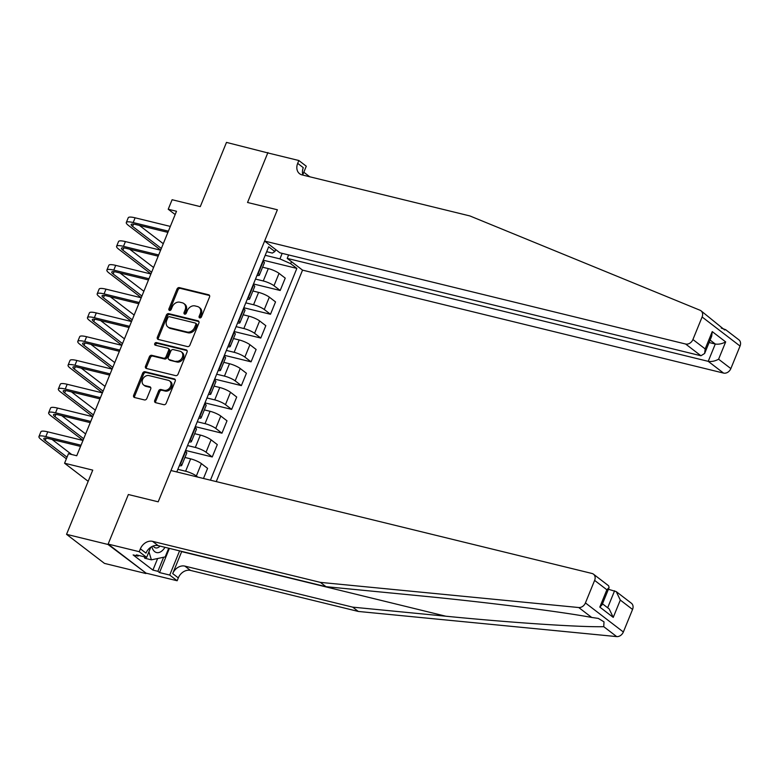 <?xml version="1.0" encoding="UTF-8"?>
<svg xmlns="http://www.w3.org/2000/svg" width="779" height="779" viewBox="0 0 779 779"><rect width="100%" height="100%" fill="white"/><g stroke="black" fill="none" stroke-linecap="round" stroke-linejoin="round"><path stroke-width="1.17" d="M199.765 317.91A1.441 1.139 -52.5 0 0 201.43 316.878L209.532 297.042A2.055 1.626 -52.5 0 0 208.665 294.774L179.384 287.617A2.055 1.626 -52.5 0 0 176.989 289.087L168.897 308.922A1.441 1.139 -52.5 0 0 171.176 309.477L172.217 306.916A6.592 5.19 -52.5 0 1 179.861 302.213L182.305 302.807A6.592 5.19 -52.5 0 1 183.873 303.557A6.592 5.19 -52.5 0 1 185.071 310.061L184.029 312.622A1.441 1.139 -52.5 0 0 186.308 313.177L187.35 310.617A6.592 5.19 -52.5 0 1 194.993 305.913L197.438 306.507A6.592 5.19 -52.5 0 1 199.005 307.257A6.592 5.19 -52.5 0 1 200.203 313.752L199.161 316.323A1.441 1.139 -52.5 0 0 199.765 317.91M154.739 400.406A2.055 1.626 -52.5 0 0 155.596 402.665L163.814 404.681A2.055 1.626 -52.5 0 0 166.209 403.21L175.197 381.174A2.055 1.626 -52.5 0 0 174.33 378.906L145.05 371.749A2.055 1.626 -52.5 0 0 142.664 373.209L133.667 395.255A2.055 1.626 -52.5 0 0 134.533 397.514L144.456 399.939A2.055 1.626 -52.5 0 0 146.842 398.468L150.698 389.042A2.055 1.626 -52.5 0 0 149.831 386.774L144.904 385.576A5.511 4.343 -52.5 0 1 143.599 384.953A5.511 4.343 -52.5 0 1 142.995 378.701A5.511 4.343 -52.5 0 1 148.984 375.585L168.264 380.298A5.511 4.343 -52.5 0 1 169.579 380.921A5.511 4.343 -52.5 0 1 170.182 387.173A5.511 4.343 -52.5 0 1 164.184 390.289L160.971 389.5A2.055 1.626 -52.5 0 0 158.585 390.97L154.739 400.406L155.761 401.185A2.055 1.626 -52.5 0 0 155.732 402.694M268.726 153.151L226.485 142.401L200.281 206.62L172.11 199.726L168.225 209.239L176.512 211.265L76.741 455.744L68.455 453.719L64.569 463.232L88.183 481.325M107.979 544.463L146.072 573.149L108.135 544.083L128.36 494.519L107.979 544.463L66.546 534.336L92.75 470.117L64.569 463.232M267.927 152.538L247.547 202.482L277.382 209.775L158.195 501.822L128.36 494.519L158.195 501.822L170.971 470.526L591.982 573.471A6.29 4.956 -52.5 0 1 593.481 574.181A6.29 4.956 -52.5 0 1 594.62 580.394L585.428 602.927L623.356 632.003A6.29 4.956 127.5 0 1 616.686 636.599L358.311 611.447L190.485 570.413A10.487 8.267 -52.5 0 0 178.313 577.901L177.154 580.754L146.072 573.149M187.515 346.597A2.055 1.626 -52.5 0 0 189.91 345.126L198.898 323.09A2.055 1.626 -52.5 0 0 198.032 320.821L168.751 313.664A2.055 1.626 -52.5 0 0 166.365 315.135L157.368 337.171A2.055 1.626 -52.5 0 0 158.234 339.44L187.515 346.597M187.048 352.127L178.06 374.163A2.055 1.626 -52.5 0 1 175.665 375.634L146.384 368.477A2.055 1.626 -52.5 0 1 145.517 366.208L149.364 356.782A2.055 1.626 -52.5 0 1 151.759 355.312L163.629 358.213A2.055 1.626 -52.5 0 0 166.024 356.743L168.576 350.492A2.055 1.626 -52.5 0 0 167.709 348.223L155.342 345.204A1.441 1.139 -52.5 0 1 156.413 342.585L186.181 349.868A2.055 1.626 -52.5 0 1 187.048 352.127M145.916 573.529L104.474 563.402L66.546 534.336M216.25 481.597L302.544 270.138L723.545 373.083L708.218 361.339L715.288 344.026L710.107 340.063M266.671 251.685L272.338 253.078L274.87 251.549L268.667 246.797L176.784 471.947M274.87 251.549L275.678 249.553M291.473 261.656L290.655 263.653L279.924 258.891L265.201 255.288M263.205 260.176L296.857 268.404L290.655 263.653M296.857 268.404L210.437 480.176M168.225 209.239L175.168 214.556M279.924 258.891L282.173 253.36M197.759 477.069L196.347 475.988A8.394 1.694 -157.8 0 0 185.616 471.227L177.855 469.328M203.475 478.472L207.594 468.374L201.391 463.622A8.394 1.694 -157.8 0 0 190.66 458.86L184.954 457.458M185.558 450.437L212.248 456.961L206.046 452.209A8.394 1.694 -157.8 0 0 195.315 447.448L187.554 445.549M212.248 456.961L217.302 444.595L211.099 439.843A8.394 1.694 -157.8 0 0 200.369 435.081L194.653 433.679M195.266 426.649L221.957 433.182L215.754 428.421A8.394 1.694 -157.8 0 0 205.023 423.659L197.262 421.76M221.957 433.182L227.001 420.816L220.798 416.054A8.394 1.694 -157.8 0 0 210.067 411.293L204.361 409.9M204.974 402.87L231.665 409.394L225.462 404.642A8.394 1.694 -157.8 0 0 214.731 399.88L206.971 397.981M231.665 409.394L236.709 397.027L230.506 392.275A8.394 1.694 -157.8 0 0 219.775 387.514L214.069 386.121M214.683 379.091L241.363 385.615L235.17 380.863A8.394 1.694 -157.8 0 0 224.44 376.101L216.669 374.202M241.363 385.615L246.417 373.248L240.214 368.496A8.394 1.694 -157.8 0 0 229.484 363.735L223.768 362.332M224.381 355.302L251.072 361.836L244.869 357.074A8.394 1.694 -157.8 0 0 234.138 352.312L226.377 350.414M251.072 361.836L256.116 349.469L249.923 344.707A8.394 1.694 -157.8 0 0 239.182 339.946L233.476 338.553M234.09 331.523L260.78 338.047L254.577 333.295A8.394 1.694 -157.8 0 0 243.846 328.534L236.086 326.635M260.78 338.047L265.824 325.68L259.621 320.929A8.394 1.694 -157.8 0 0 248.891 316.167L243.184 314.774M243.798 307.744L270.488 314.268L264.285 309.516A8.394 1.694 -157.8 0 0 253.555 304.755L245.784 302.856M270.488 314.268L275.532 301.901L269.33 297.15A8.394 1.694 -157.8 0 0 258.599 292.388L252.893 290.986M253.496 283.955L280.187 290.489L273.984 285.727A8.394 1.694 -157.8 0 0 263.253 280.966L255.493 279.067M280.187 290.489L285.241 278.122L279.038 273.361A8.394 1.694 -157.8 0 0 268.307 268.599L262.591 267.207M256.982 275.425A8.394 1.694 -157.8 0 0 259.339 275.182L264.383 262.815A8.394 1.694 -157.8 0 0 263.244 261.267L262.874 260.984M259.339 275.182A8.394 1.694 -157.8 0 0 258.2 273.633L257.83 273.351M247.274 299.204A8.394 1.694 -157.8 0 0 249.631 298.961L254.684 286.594A8.394 1.694 -157.8 0 0 253.545 285.046L253.165 284.763M249.631 298.961A8.394 1.694 -157.8 0 0 248.491 297.412L248.121 297.13M237.566 322.993A8.394 1.694 -157.8 0 0 239.932 322.749L244.976 310.383A8.394 1.694 -157.8 0 0 243.837 308.835L243.467 308.552M239.932 322.749A8.394 1.694 -157.8 0 0 238.793 321.201L238.423 320.919M227.867 346.772A8.394 1.694 -157.8 0 0 230.224 346.528L235.268 334.162A8.394 1.694 -157.8 0 0 234.128 332.614L233.758 332.331M230.224 346.528A8.394 1.694 -157.8 0 0 229.084 344.98L228.714 344.698M218.159 370.551A8.394 1.694 -157.8 0 0 220.515 370.307L225.559 357.941A8.394 1.694 -157.8 0 0 224.42 356.392L224.05 356.11M220.515 370.307A8.394 1.694 -157.8 0 0 219.376 368.759L219.006 368.477M208.451 394.34A8.394 1.694 -157.8 0 0 210.807 394.096L215.861 381.729A8.394 1.694 -157.8 0 0 214.722 380.181L214.352 379.889M210.807 394.096A8.394 1.694 -157.8 0 0 209.668 392.548L209.298 392.256M198.752 418.119A8.394 1.694 -157.8 0 0 201.109 417.875L206.153 405.508A8.394 1.694 -157.8 0 0 205.013 403.96L204.643 403.678M201.109 417.875A8.394 1.694 -157.8 0 0 199.969 416.327L199.599 416.044M189.044 441.897A8.394 1.694 -157.8 0 0 191.4 441.654L196.444 429.287A8.394 1.694 -157.8 0 0 195.305 427.739L194.935 427.457M191.4 441.654A8.394 1.694 -157.8 0 0 190.261 440.106L189.891 439.823M179.336 465.686A8.394 1.694 -157.8 0 0 181.692 465.443L186.746 453.076A8.394 1.694 -157.8 0 0 185.606 451.528L185.236 451.236M181.692 465.443A8.394 1.694 -157.8 0 0 180.553 463.894L180.183 463.602M200.086 317.939A1.441 1.139 -52.5 0 1 200.184 317.111L201.225 314.541A6.592 5.19 -52.5 0 0 200.028 308.036L199.005 307.257M183.873 303.557L184.905 304.336A6.592 5.19 -52.5 0 1 186.103 310.84L185.051 313.411A1.441 1.139 -52.5 0 0 184.954 314.239M209.561 295.523L180.407 288.396A2.055 1.626 -52.5 0 0 178.021 289.866L169.919 309.711A1.441 1.139 -52.5 0 0 169.822 310.539M198.927 321.581L169.773 314.453A2.055 1.626 -52.5 0 0 167.388 315.923L158.39 337.959A2.055 1.626 -52.5 0 0 158.361 339.469M195.782 324.59A1.441 1.139 -52.5 0 0 195.178 323.003L169.471 316.712A1.441 1.139 -52.5 0 0 167.797 317.744L166.696 320.451A6.592 5.19 -52.5 0 0 167.894 326.956A6.592 5.19 -52.5 0 0 169.462 327.706L187.038 332A6.592 5.19 -52.5 0 0 194.682 327.297L195.782 324.59L196.805 325.379A1.441 1.139 -52.5 0 0 196.551 323.947L195.519 323.168M167.894 326.956L168.916 327.745A6.592 5.19 -52.5 0 0 170.484 328.485L169.462 327.706M196.805 325.379L195.704 328.086A6.592 5.19 -52.5 0 1 188.06 332.789L170.484 328.485M168.196 348.456L169.228 349.245A2.055 1.626 -52.5 0 1 169.598 351.271L167.047 357.532A2.055 1.626 -52.5 0 1 164.661 359.002L152.781 356.091A2.055 1.626 -52.5 0 0 150.396 357.561L146.54 366.997A2.055 1.626 -52.5 0 0 146.51 368.506M187.077 350.618L157.436 343.373A1.441 1.139 -52.5 0 0 155.683 345.282M175.957 361.232A5.511 4.343 -52.5 0 0 181.945 358.106A5.511 4.343 -52.5 0 0 181.341 351.855A5.511 4.343 -52.5 0 0 180.037 351.232L173.24 349.576A2.055 1.626 -52.5 0 0 170.854 351.047L168.303 357.298A2.055 1.626 -52.5 0 0 169.16 359.567L176.979 362.011A5.511 4.343 -52.5 0 0 182.977 358.895A5.511 4.343 -52.5 0 0 182.374 352.644L181.341 351.855M168.673 359.333L169.695 360.122A2.055 1.626 -52.5 0 0 170.192 360.356L169.16 359.567M176.979 362.011L170.192 360.356M169.579 380.921L170.601 381.7A5.511 4.343 -52.5 0 1 171.205 387.952A5.511 4.343 -52.5 0 1 165.216 391.077L162.003 390.289A2.055 1.626 -52.5 0 0 159.607 391.759L155.761 401.185M143.599 384.953L144.621 385.732A5.511 4.343 -52.5 0 0 145.936 386.355L144.904 385.576M150.727 387.533L145.936 386.355M175.226 379.655L146.072 372.528A2.055 1.626 -52.5 0 0 143.687 373.998L134.689 396.034A2.055 1.626 -52.5 0 0 134.66 397.543M160.659 250.108L128.438 225.413A15.736 3.174 22.2 0 1 126.295 222.512L128.243 217.75A15.736 3.174 22.2 0 1 135.118 217.808L170.328 226.416M126.295 222.512A15.736 3.174 22.2 0 1 133.18 222.56L168.391 231.178M167.894 232.385L135.741 224.527A10.487 2.113 -157.8 0 0 131.154 224.488A10.487 2.113 -157.8 0 0 132.576 226.426L161.331 248.462M139.422 225.423L163.269 243.71M700.973 310.772A6.29 4.956 -52.5 0 0 700.068 310.256L469.912 215.949L302.086 174.905A10.487 8.267 127.5 0 1 299.594 173.727A10.487 8.267 127.5 0 1 297.685 163.366L298.854 160.513L267.772 152.918L247.547 202.482L277.382 209.775L264.607 241.071L685.617 344.016A6.29 4.956 -52.5 0 0 692.921 339.527L702.113 316.985A6.29 4.956 -52.5 0 0 700.973 310.772L724.694 329.975L725.658 329.692L721.237 328.076M288.619 254.937L287.217 258.394L708.218 361.339C711.568 361.855 715.025 361.144 718.598 359.207L730.848 368.594L740.05 346.051L702.113 316.985M287.217 258.394L302.544 270.138M309.75 176.784L303.82 172.237M298.854 160.513L306.283 166.209L302.846 174.623M264.607 241.071L279.934 252.815L700.944 355.76L685.617 344.016M725.658 329.692L738.901 339.839A6.29 4.956 127.5 0 1 740.05 346.051M730.848 368.594A6.29 4.956 127.5 0 1 723.545 373.083M303.041 175.139A10.487 8.267 127.5 0 1 303.294 167.67L297.685 163.366M709.114 342.517L715.288 344.026C718.628 344.542 722.094 343.831 725.668 341.893L718.598 359.207M692.921 339.527L705.17 348.914L704.644 353.462L700.944 355.76M705.17 348.914L712.24 331.601L711.704 336.148L704.644 353.462M358.311 611.447L352.692 607.143L184.866 566.109A10.487 8.267 -52.5 0 0 172.704 573.597L181.673 551.62A27.323 15.901 103.7 0 0 181.75 551.415M352.692 607.143L445.802 616.208C511.423 622.703 580.491 627.28 603.735 626.676L604.007 621.856L598.301 618.399L591.689 617.445C559.877 611.486 484.392 601.992 419.102 595.74L325.992 586.684L158.166 545.641A10.487 8.267 -52.5 0 0 145.994 553.129L140.386 548.835L139.217 551.688L108.135 544.083M325.992 586.684L320.373 582.38L152.548 541.347A10.487 8.267 -52.5 0 0 140.386 548.835M632.558 609.46L620.308 600.073L616.257 591.631L631.409 603.248A6.29 4.956 127.5 0 1 632.558 609.46L623.356 632.003M591.689 617.445L578.748 607.532L320.373 582.38M169.384 548.387L159.52 572.565L157.884 571.309L163.619 557.248M138.419 555.369L138.097 556.148L133.121 554.93L152.908 570.092L157.884 571.309M138.097 556.148L136.452 554.891L146.647 557.384L139.217 551.688M177.154 580.754L169.715 575.058L179.579 550.88M159.52 572.565L169.715 575.058M608.409 589.275L616.257 591.631M150.785 547.248L146.647 557.384M578.748 607.532A6.29 4.956 -52.5 0 0 585.428 602.927M152.908 570.092L157.631 558.524M620.308 600.073L613.239 617.387L609.188 608.944L602.479 603.803M613.239 617.387L599.811 607.094L602.05 604.864L609.11 587.551L608.633 585.798L593.481 574.181M599.811 607.094L606.87 589.781L609.11 587.551M150.951 273.896L118.729 249.202A15.736 3.174 22.2 0 1 116.597 246.291L118.535 241.539A15.736 3.174 22.2 0 1 125.409 241.587L160.62 250.195M116.597 246.291A15.736 3.174 22.2 0 1 123.471 246.349L158.682 254.957M158.186 256.174L126.032 248.306A10.487 2.113 -157.8 0 0 121.446 248.277A10.487 2.113 -157.8 0 0 122.878 250.215L151.623 272.241M129.713 249.212L153.57 267.489M141.252 297.675L109.021 272.981A15.736 3.174 22.2 0 1 106.889 270.079L108.826 265.318A15.736 3.174 22.2 0 1 115.711 265.376L150.922 273.984M106.889 270.079A15.736 3.174 22.2 0 1 113.763 270.128L148.974 278.736M148.477 279.953L116.334 272.095A10.487 2.113 -157.8 0 0 111.748 272.056A10.487 2.113 -157.8 0 0 113.169 273.994L141.924 296.03M120.005 272.991L143.862 291.268M131.544 321.454L99.323 296.76A15.736 3.174 22.2 0 1 97.18 293.858L99.128 289.097A15.736 3.174 22.2 0 1 106.002 289.155L141.213 297.763M97.18 293.858A15.736 3.174 22.2 0 1 104.065 293.907L139.275 302.525M138.779 303.732L106.626 295.874A10.487 2.113 -157.8 0 0 102.039 295.835A10.487 2.113 -157.8 0 0 103.461 297.773L132.216 319.809M110.306 296.77L134.154 315.057M121.836 345.243L89.614 320.549A15.736 3.174 22.2 0 1 87.472 317.637L89.419 312.885A15.736 3.174 22.2 0 1 96.294 312.934L131.505 321.542M87.472 317.637A15.736 3.174 22.2 0 1 94.356 317.696L129.567 326.304M129.071 327.521L96.917 319.653A10.487 2.113 -157.8 0 0 92.331 319.624A10.487 2.113 -157.8 0 0 93.753 321.561L122.507 343.588M100.598 320.558L124.455 338.836M151.847 546.615A13.633 7.936 103.7 0 0 163.025 549.906A13.633 7.936 103.7 0 0 164.982 547.316M153.239 546.001A9.338 5.434 103.7 0 0 155.596 547.89A9.338 5.434 103.7 0 0 160.026 546.098M168.722 548.231L165.177 556.917L151.399 559.848L144.767 558.222L144.339 556.81M151.399 559.848L148.935 551.795M112.137 369.022L79.906 344.328A15.736 3.174 22.2 0 1 77.773 341.426L79.711 336.664A15.736 3.174 22.2 0 1 86.596 336.723L121.806 345.331M77.773 341.426A15.736 3.174 22.2 0 1 84.648 341.475L119.859 350.083M119.362 351.3L87.209 343.442A10.487 2.113 -157.8 0 0 82.623 343.403A10.487 2.113 -157.8 0 0 84.054 345.34L112.809 367.376M90.89 344.337L114.747 362.615M102.429 392.801L70.207 368.107A15.736 3.174 22.2 0 1 68.065 365.205L70.003 360.443A15.736 3.174 22.2 0 1 76.887 360.502L112.098 369.11M68.065 365.205A15.736 3.174 22.2 0 1 74.95 365.254L110.16 373.871M109.664 375.079L77.51 367.221A10.487 2.113 -157.8 0 0 72.924 367.182A10.487 2.113 -157.8 0 0 74.346 369.119L103.101 391.155M81.191 368.116L105.038 386.403M92.72 416.59L60.499 391.895A15.736 3.174 22.2 0 1 58.357 388.984L60.304 384.232A15.736 3.174 22.2 0 1 67.179 384.281L102.39 392.889M58.357 388.984A15.736 3.174 22.2 0 1 65.241 389.042L100.452 397.65M99.955 398.867L67.802 391A10.487 2.113 -157.8 0 0 63.216 390.97A10.487 2.113 -157.8 0 0 64.638 392.908L93.392 414.934M71.483 391.905L95.34 410.182M83.022 440.369L50.791 415.674A15.736 3.174 22.2 0 1 48.658 412.773L50.596 408.011A15.736 3.174 22.2 0 1 57.471 408.069L92.682 416.677M48.658 412.773A15.736 3.174 22.2 0 1 55.533 412.821L90.744 421.429M90.247 422.646L58.094 414.788A10.487 2.113 -157.8 0 0 53.508 414.749A10.487 2.113 -157.8 0 0 54.939 416.687L83.694 438.723M61.775 415.684L85.632 433.961M66.371 458.831L41.083 439.453A15.736 3.174 22.2 0 1 38.95 436.552L40.888 431.79A15.736 3.174 22.2 0 1 47.772 431.848L82.983 440.456M38.95 436.552A15.736 3.174 22.2 0 1 45.825 436.6L81.035 445.218M80.539 446.425L48.395 438.567A10.487 2.113 -157.8 0 0 43.809 438.528A10.487 2.113 -157.8 0 0 45.231 440.466L67.043 457.185M52.066 439.463L71.707 454.517M185.616 471.227L190.66 458.86M195.315 447.448L200.369 435.081M205.023 423.659L210.067 411.293M214.731 399.88L219.775 387.514M224.44 376.101L229.484 363.735M234.138 352.312L239.182 339.946M243.846 328.534L248.891 316.167M253.555 304.755L258.599 292.388M263.253 280.966L268.307 268.599M258.2 273.633L263.244 261.267M273.984 285.727L279.038 273.361M264.285 309.516L269.33 297.15M248.491 297.412L253.545 285.046M254.577 333.295L259.621 320.929M238.793 321.201L243.837 308.835M244.869 357.074L249.923 344.707M229.084 344.98L234.128 332.614M235.17 380.863L240.214 368.496M219.376 368.759L224.42 356.392M225.462 404.642L230.506 392.275M209.668 392.548L214.722 380.181M215.754 428.421L220.798 416.054M199.969 416.327L205.013 403.96M206.046 452.209L211.099 439.843M190.261 440.106L195.305 427.739M196.347 475.988L201.391 463.622M180.553 463.894L185.606 451.528M201.225 314.541L200.203 313.752M185.051 313.411L184.029 312.622M186.103 310.84L185.071 310.061M169.919 309.711L168.897 308.922M178.021 289.866L176.989 289.087M180.407 288.396L179.384 287.617M209.512 295.416L208.665 294.774M200.184 317.111L199.161 316.323M158.39 337.959L157.368 337.171M167.388 315.923L166.365 315.135M169.773 314.453L168.751 313.664M198.879 321.474L198.032 320.821M188.06 332.789L187.038 332M195.704 328.086L194.682 327.297M146.54 366.997L145.517 366.208M150.396 357.561L149.364 356.782M152.781 356.091L151.759 355.312M164.661 359.002L163.629 358.213M167.047 357.532L166.024 356.743M169.598 351.271L168.576 350.492M157.436 343.373L156.413 342.585M187.028 350.511L186.181 349.868M159.607 391.759L158.585 390.97M162.003 390.289L160.971 389.5M165.216 391.077L164.184 390.289M150.668 387.426L149.831 386.774M134.689 396.034L133.667 395.255M143.687 373.998L142.664 373.209M146.072 372.528L145.05 371.749M175.178 379.548L174.33 378.906M135.118 217.808L133.18 222.56M133.53 224.109L132.576 226.426M712.24 331.601L725.668 341.893M445.802 616.208L181.673 551.62M158.166 545.641L152.548 541.347M184.866 566.109L190.485 570.413M606.87 589.781L594.62 580.394M616.686 636.599L603.735 626.676M172.704 573.597L178.313 577.901M607.659 607.766L614.582 590.794M125.409 241.587L123.471 246.349M123.822 247.888L122.878 250.215M115.711 265.376L113.763 270.128M114.114 271.667L113.169 273.994M106.002 289.155L104.065 293.907M104.415 295.455L103.461 297.773M96.294 312.934L94.356 317.696M94.707 319.234L93.753 321.561M86.596 336.723L84.648 341.475M84.999 343.013L84.054 345.34M76.887 360.502L74.95 365.254M75.29 366.802L74.346 369.119M67.179 384.281L65.241 389.042M65.592 390.581L64.638 392.908M57.471 408.069L55.533 412.821M55.884 414.36L54.939 416.687M47.772 431.848L45.825 436.6M46.175 438.149L45.231 440.466"/></g></svg>
